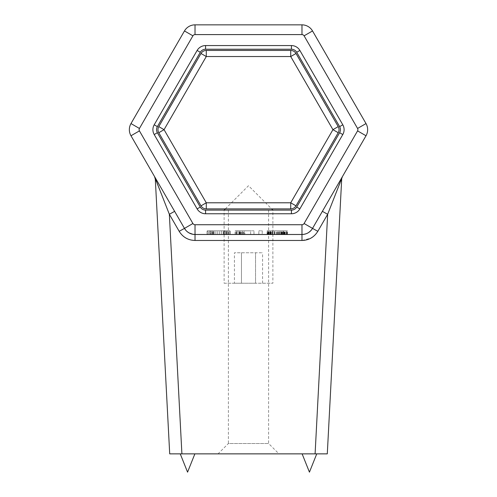 <?xml version="1.0" encoding="UTF-8"?>
<svg xmlns="http://www.w3.org/2000/svg" width="497" height="497" viewBox="0 0 497 497"><rect width="100%" height="100%" fill="white"/><g stroke="black" fill="none" stroke-linecap="round" stroke-linejoin="round"><path stroke-width="0.37" stroke-dasharray="2.48 1.86" d="M158.779 132.711L200.999 205.845A6.094 6.094 0 0 0 206.28 208.889L290.72 208.889A6.094 6.094 0 0 0 296.001 205.845L338.221 132.711A6.094 6.094 0 0 0 338.221 126.617L296.001 53.49A6.094 6.094 0 0 0 290.72 50.446L206.28 50.446L206.28 56.54L200.999 53.49L158.779 126.617L164.06 129.667L158.779 132.711M290.72 202.795L296.001 205.845A6.094 6.094 0 0 1 290.72 208.889L290.72 202.795L332.94 129.667L338.221 126.617A6.094 6.094 0 0 1 338.221 132.711L332.94 129.667L290.72 56.54L290.72 50.446A6.094 6.094 0 0 1 296.001 53.49L290.72 56.54L206.28 56.54L164.06 129.667L206.28 202.795L206.28 208.889A6.094 6.094 0 0 1 200.999 205.845L206.28 202.795L290.72 202.795M225.34 208.889L248.5 185.729L271.66 208.889M224.122 283.234L272.878 283.234L224.122 283.234L224.122 210.107L272.878 210.107L272.878 283.234M255.539 283.234L241.461 283.234L255.539 283.234L255.539 252.768L234.429 252.768L262.571 252.768L255.539 252.768L255.539 283.234M234.429 283.234L241.461 283.234L234.429 283.234L234.429 252.768M262.571 283.234L262.571 252.768M241.461 283.234L241.461 252.768L241.461 283.234M272.878 210.107L224.122 210.107M174.621 211.343L154.505 176.497L184.468 228.39L174.621 211.343L169.347 214.282L155.312 179.224L169.707 453.867L181.902 453.867L169.347 214.282L179.187 231.329C182.846 237.199 188.121 240.25 195.023 240.473L302.151 240.473M154.505 176.497L155.312 179.224L154.505 176.497L184.468 228.39A12.189 12.189 0 0 0 195.023 234.485L301.977 234.485A12.189 12.189 0 0 0 312.532 228.39L322.379 211.343L327.653 214.282L317.813 231.329L312.532 228.39A12.189 12.189 0 0 1 301.977 234.485L301.977 224.731A2.435 2.435 0 0 0 304.089 223.513L312.532 228.39M262.205 234.485L258.856 234.485L262.205 234.485L262.205 230.825L258.856 230.825L262.205 230.825L262.205 234.485M229.906 234.485L228.993 234.485L230.21 234.485L229.906 230.825L207.056 230.825L230.21 230.825L229.906 234.485M227.775 234.485L228.993 234.485L226.557 234.485L227.775 234.485L227.775 230.825L227.775 234.485M224.725 234.485L226.557 234.485L223.507 234.485L224.725 234.485L224.725 230.825L224.725 234.485M221.376 234.485L213.151 234.485L223.203 234.485L221.376 234.485L221.376 230.825L226.862 230.825L219.55 230.825L221.376 230.825L221.376 234.485M212.238 234.485L210.709 234.485L213.151 234.485L211.318 234.485L212.238 234.485L212.238 230.825L219.55 230.825L211.318 230.825L212.238 230.825L212.238 234.485L212.238 230.825M209.492 234.485L210.709 234.485L208.274 234.485L209.492 234.485L209.492 230.825L209.492 234.485M207.361 234.485L208.274 234.485L207.056 234.485L207.361 230.825L207.361 234.485M271.039 234.485L287.496 234.485L270.126 234.485L271.039 234.485L271.039 230.825L267.69 230.825L287.496 230.825L270.126 230.825L280.184 230.825L271.039 230.825L271.039 234.485M268.908 234.485L270.43 234.485L267.995 234.485L268.908 234.485L268.908 230.825L270.43 230.825L267.995 230.825L268.908 230.825L268.908 234.485M267.386 234.485L267.995 234.485L267.082 234.485L267.386 230.825L267.995 230.825L267.082 230.825L267.386 234.485M269.821 234.485L269.821 230.825M283.228 234.485L286.887 234.485L283.228 234.485L283.228 230.825L280.184 230.825L286.887 230.825L283.228 230.825L283.228 234.485L283.228 230.825M287.191 234.485L287.191 230.825M244.841 234.485L253.979 234.485L244.841 234.485L244.841 230.825L253.979 230.825L244.841 230.825M237.827 234.485L235.087 234.485L239.355 234.485L237.827 234.485L237.827 230.825L235.087 230.825L239.355 230.825L236.609 230.825L237.827 230.825L237.827 234.485L237.827 230.825M304.089 223.513L357.567 130.885L366.016 135.762A12.189 12.189 0 0 0 366.016 123.573L312.532 30.944A12.189 12.189 0 0 0 301.977 24.85A12.189 12.189 0 0 1 312.532 30.944L304.089 35.821A2.435 2.435 0 0 0 301.977 34.597L301.977 24.85M301.977 34.597L195.023 34.597L195.023 24.85A12.189 12.189 0 0 0 184.468 30.944L130.984 123.573A12.189 12.189 0 0 0 130.984 135.762A12.189 12.189 0 0 1 130.984 123.573L139.433 128.45A2.435 2.435 0 0 0 139.433 130.885L130.984 135.762M302.126 453.867L316.751 453.867L302.126 453.867M218.028 453.867L278.972 453.867L218.028 453.867L228.39 443.51L268.61 443.51L278.972 453.867M194.874 453.867L180.249 453.867L194.874 453.867M315.098 453.867L327.293 453.867L341.688 179.224L327.653 214.282L315.098 453.867L181.902 453.867M341.688 179.224L342.495 176.497L322.379 211.343M268.61 210.107L268.61 443.51L228.39 443.51L228.39 210.107L268.61 210.107L228.39 210.107M187.214 231.652L185.89 230.366L187.214 231.652M303.58 234.379L307.071 233.366L303.58 234.379M308.072 232.851L311.781 229.539L308.072 232.851M139.433 130.885L192.911 223.513L184.468 228.39L185.574 229.999L184.468 228.39A12.189 12.189 0 0 0 195.023 234.485L195.023 224.731L301.977 224.731M185.928 230.409L187.885 232.174L185.928 230.409M188.959 232.869L191.128 233.845L188.959 232.869M192.277 234.174L194.992 234.485L192.277 234.174M239.964 234.485L240.877 234.485L239.355 234.485L239.964 234.485L239.964 230.825L250.625 230.825L239.355 230.825L239.964 230.825L239.964 234.485M242.399 234.485L244.226 234.485L242.399 234.485L242.399 230.825L242.399 234.485M250.625 234.485L244.226 234.485L250.625 234.485L250.625 230.825L250.625 234.485M210.709 234.485L211.318 234.485L210.405 234.485L210.709 230.825L211.318 230.825L210.405 230.825L210.709 234.485M224.116 234.485L223.203 234.485L225.029 234.485L224.116 234.485L224.116 230.825L224.116 234.485M225.949 234.485L225.029 234.485L226.557 234.485L225.949 234.485L225.949 230.825L225.949 234.485M226.862 234.485L226.862 230.825L226.862 234.485M258.856 234.485L258.856 230.825L258.856 234.485M226.557 234.485L226.557 230.825L226.557 234.485M225.029 234.485L225.029 230.825L225.029 234.485M223.203 234.485L223.203 230.825L223.203 234.485M219.55 234.485L219.55 230.825L219.55 234.485M217.717 234.485L217.717 230.825L217.717 234.485M215.891 234.485L215.891 230.825L215.891 234.485M214.064 234.485L214.064 230.825L214.064 234.485M213.151 234.485L213.151 230.825L213.151 234.485M211.318 234.485L211.318 230.825L211.318 234.485M210.405 234.485L210.405 230.825L210.405 234.485M228.993 234.485L228.993 230.825L228.993 234.485M223.507 234.485L223.507 230.825L223.507 234.485M213.76 234.485L213.76 230.825L213.76 234.485M212.542 234.485L212.542 230.825M208.274 234.485L208.274 230.825L208.274 234.485M207.056 234.485L207.056 230.825L207.056 234.485M230.21 234.485L230.21 230.825L230.21 234.485M274.698 234.485L274.698 230.825L274.698 234.485M272.567 234.485L272.567 230.825L272.567 234.485M276.525 234.485L276.525 230.825M278.357 234.485L278.357 230.825M280.184 234.485L280.184 230.825L280.184 234.485M282.01 234.485L282.01 230.825M285.061 234.485L285.061 230.825M286.278 234.485L286.278 230.825L286.278 234.485M286.887 234.485L286.887 230.825L286.887 234.485M285.974 234.485L285.974 230.825M272.263 234.485L272.263 230.825L272.263 234.485M270.735 234.485L270.735 230.825L270.735 234.485M270.126 234.485L270.126 230.825L270.126 234.485M274.089 234.485L274.089 230.825L274.089 234.485M278.053 234.485L278.053 230.825L278.053 234.485M279.879 234.485L279.879 230.825L279.879 234.485M281.097 234.485L281.097 230.825M282.315 234.485L282.315 230.825M283.532 234.485L283.532 230.825L283.532 234.485M284.141 234.485L284.141 230.825M284.452 234.485L284.452 230.825M287.496 234.485L287.496 230.825M284.756 234.485L284.756 230.825M281.706 234.485L281.706 230.825L281.706 234.485M279.271 234.485L279.271 230.825M277.748 234.485L277.748 230.825M275.003 234.485L275.003 230.825M270.43 234.485L270.43 230.825L270.43 234.485M267.995 234.485L267.995 230.825L267.995 234.485M267.082 234.485L267.082 230.825M281.401 234.485L281.401 230.825M283.837 234.485L283.837 230.825M282.619 234.485L282.619 230.825M272.872 234.485L272.872 230.825M271.35 234.485L271.35 230.825M267.69 234.485L267.69 230.825M268.299 234.485L268.299 230.825M269.212 234.485L269.212 230.825M236.305 230.825L236.305 234.485L236.305 230.825M244.226 234.485L244.226 230.825L244.226 234.485M240.877 234.485L240.877 230.825M239.355 234.485L239.355 230.825M241.486 234.485L241.486 230.825M243.008 234.485L243.008 230.825M240.573 234.485L240.573 230.825M239.66 234.485L239.66 230.825M239.051 234.485L239.051 230.825L239.051 234.485M235.087 234.485L235.087 230.825M236 234.485L236 230.825M236.609 234.485L236.609 230.825M243.313 234.485L243.313 230.825M253.979 234.485L253.979 230.825L253.979 234.485M205.578 49.228L205.578 45.569A9.747 9.747 0 0 0 197.129 50.446L200.297 52.272A6.094 6.094 0 0 1 205.578 49.228A6.094 6.094 0 0 0 200.297 52.272L157.375 126.617L154.207 124.79A9.747 9.747 0 0 0 154.207 134.544L157.375 132.711A6.094 6.094 0 0 1 157.375 126.617A6.094 6.094 0 0 0 157.375 132.711M291.422 49.228A6.094 6.094 0 0 1 296.703 52.272A6.094 6.094 0 0 0 291.422 49.228L291.422 45.569A9.747 9.747 0 0 1 299.871 50.446L296.703 52.272M291.422 210.107A6.094 6.094 0 0 0 296.703 207.063A6.094 6.094 0 0 1 291.422 210.107L291.422 213.766A9.747 9.747 0 0 0 299.871 208.889L342.793 134.544A9.747 9.747 0 0 0 342.793 124.79L339.625 126.617A6.094 6.094 0 0 1 339.625 132.711L342.793 134.544M200.297 207.063A6.094 6.094 0 0 0 205.578 210.107A6.094 6.094 0 0 1 200.297 207.063L197.129 208.889L154.207 134.544M302.182 240.467L311.066 238.057M312.948 236.814L315.906 234.037M316.148 233.745L317.813 231.329M366.016 135.762A12.189 12.189 0 0 0 366.016 123.573L357.567 128.45L304.089 35.821M195.023 24.85A12.189 12.189 0 0 0 184.468 30.944L192.911 35.821L139.433 128.45M357.567 130.885A2.435 2.435 0 0 0 357.567 128.45M195.023 34.597A2.435 2.435 0 0 0 192.911 35.821M192.911 223.513A2.435 2.435 0 0 0 195.023 224.731M195.023 240.473L195.023 234.485M301.977 234.485L301.977 240.473M184.468 228.39L179.187 231.329M276.829 234.485L276.829 230.825M339.625 126.617A6.094 6.094 0 0 1 339.625 132.711M296.703 207.063L299.871 208.889M291.422 213.766L205.578 213.766L205.578 210.107M291.422 45.569L205.578 45.569M197.129 50.446L154.207 124.79M342.793 124.79L299.871 50.446"/><path stroke-width="0.75" d="M158.779 132.711L200.999 205.845A6.094 6.094 0 0 0 206.28 208.889L290.72 208.889A6.094 6.094 0 0 0 296.001 205.845L338.221 132.711A6.094 6.094 0 0 0 338.221 126.617L296.001 53.49A6.094 6.094 0 0 0 290.72 50.446L206.28 50.446A6.094 6.094 0 0 0 200.999 53.49L158.779 126.617L164.06 129.667L206.28 202.795L290.72 202.795L332.94 129.667L290.72 56.54L206.28 56.54L164.06 129.667L158.779 132.711A6.094 6.094 0 0 1 158.779 126.617A6.094 6.094 0 0 0 157.965 129.667A6.094 6.094 0 0 1 158.779 126.617A6.094 6.094 0 0 0 158.779 132.711A6.094 6.094 0 0 1 157.965 129.667A6.094 6.094 0 0 0 158.779 132.711M200.999 53.49A6.094 6.094 0 0 1 206.28 50.446A6.094 6.094 0 0 0 200.999 53.49A6.094 6.094 0 0 1 206.28 50.446L206.28 56.54L200.999 53.49M225.34 208.889L224.122 210.107L291.422 210.107L291.422 213.766A9.747 9.747 0 0 0 299.871 208.889L296.703 207.063L339.625 132.711L342.793 134.544A9.747 9.747 0 0 0 342.793 124.79L299.871 50.446L296.703 52.272L339.625 126.617L296.703 52.272A6.094 6.094 0 0 0 291.422 49.228L205.578 49.228L291.422 49.228A6.094 6.094 0 0 1 296.703 52.272M271.66 208.889L272.878 210.107M154.505 176.497L169.347 214.282L181.902 453.867L169.707 453.867L155.312 179.224L154.505 176.497L130.984 135.762L184.468 228.39A12.189 12.189 0 0 0 195.023 234.485L301.977 234.485A12.189 12.189 0 0 0 312.532 228.39L366.016 135.762A12.189 12.189 0 0 0 366.016 123.573L312.532 30.944A12.189 12.189 0 0 0 301.977 24.85L195.023 24.85A12.189 12.189 0 0 0 184.468 30.944L130.984 123.573L139.433 128.45A2.435 2.435 0 0 0 139.433 130.885L192.911 223.513A2.435 2.435 0 0 0 195.023 224.731L195.023 234.485L192.873 234.292L188.959 232.869L187.214 231.652L188.959 232.869L192.873 234.292L195.023 234.485A12.189 12.189 0 0 1 184.468 228.39L179.187 231.329C182.821 237.187 188.102 240.237 195.023 240.473L195.023 234.485M195.023 224.731L301.977 224.731A2.435 2.435 0 0 0 304.089 223.513L312.532 228.39C310.097 232.304 306.581 234.335 301.977 234.485A12.189 12.189 0 0 0 312.532 228.39L366.016 135.762A12.189 12.189 0 0 0 366.016 123.573L357.567 128.45L304.089 35.821L312.532 30.944A12.189 12.189 0 0 0 301.977 24.85L195.023 24.85A12.189 12.189 0 0 0 184.468 30.944L192.911 35.821L139.433 128.45M181.902 453.867L315.098 453.867L327.653 214.282L342.495 176.497L322.379 211.343L327.653 214.282L317.813 231.329C314.154 237.199 308.879 240.25 301.977 240.473L194.818 240.467M341.688 179.224L327.293 453.867L315.098 453.867M317.813 231.329L312.532 228.39L322.379 211.343M180.249 453.867L187.562 472.15L194.874 453.867M130.984 135.762A12.189 12.189 0 0 1 130.984 123.573A12.189 12.189 0 0 0 130.984 135.762L139.433 130.885M316.751 453.867L309.438 472.15L302.126 453.867M185.89 230.366L184.468 228.39L185.89 230.366M312.532 228.39C310.097 232.304 306.581 234.335 301.977 234.485L303.58 234.379L301.977 234.485L301.977 240.473M307.071 233.366L308.072 232.851L307.071 233.366M179.187 231.329L169.347 214.282L174.621 211.343M185.574 229.999L185.928 230.409L185.574 229.999M187.885 232.174L188.959 232.869L187.885 232.174M191.128 233.845L192.277 234.174L191.128 233.845M299.871 50.446A9.747 9.747 0 0 0 291.422 45.569L205.578 45.569A9.747 9.747 0 0 0 197.129 50.446L200.297 52.272L157.375 126.617L154.207 124.79A9.747 9.747 0 0 0 154.207 134.544L157.375 132.711L200.297 207.063A6.094 6.094 0 0 0 205.578 210.107L291.422 210.107A6.094 6.094 0 0 0 296.703 207.063L339.625 132.711A6.094 6.094 0 0 0 339.625 126.617A6.094 6.094 0 0 1 339.625 132.711M157.375 132.711A6.094 6.094 0 0 1 157.375 126.617A6.094 6.094 0 0 0 157.375 132.711L200.297 207.063A6.094 6.094 0 0 0 205.578 210.107L224.122 210.107M200.297 52.272A6.094 6.094 0 0 1 205.578 49.228A6.094 6.094 0 0 0 200.297 52.272M338.221 132.711A6.094 6.094 0 0 0 338.221 126.617L332.94 129.667L338.221 132.711M296.001 53.49A6.094 6.094 0 0 0 290.72 50.446L290.72 56.54L296.001 53.49M200.999 205.845A6.094 6.094 0 0 0 206.28 208.889L206.28 202.795L200.999 205.845M290.72 208.889A6.094 6.094 0 0 0 296.001 205.845L290.72 202.795L290.72 208.889M311.066 238.057L312.948 236.814M195.023 24.85L195.023 34.597A2.435 2.435 0 0 0 192.911 35.821M301.977 24.85L301.977 34.597L195.023 34.597M304.089 35.821A2.435 2.435 0 0 0 301.977 34.597M192.911 223.513L184.468 228.39M366.016 135.762L357.567 130.885A2.435 2.435 0 0 0 357.567 128.45M301.977 224.731L301.977 234.485M296.703 207.063A6.094 6.094 0 0 1 291.422 210.107M200.297 207.063L197.129 208.889A9.747 9.747 0 0 0 205.578 213.766L291.422 213.766M205.578 210.107L205.578 213.766A9.747 9.747 0 0 1 197.129 208.889L154.207 134.544M205.578 45.569L205.578 49.228M291.422 45.569L291.422 49.228M339.625 126.617L342.793 124.79M197.129 50.446L154.207 124.79M299.871 208.889L342.793 134.544M304.089 223.513L357.567 130.885"/></g></svg>
